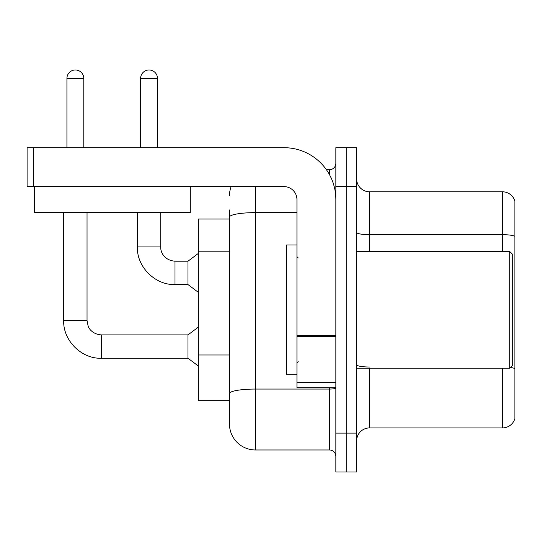 <?xml version="1.0" encoding="UTF-8"?>
<svg xmlns="http://www.w3.org/2000/svg" width="542" height="542" viewBox="0 0 542 542"><rect width="100%" height="100%" fill="white"/><g stroke="black" fill="none" stroke-linecap="round" stroke-linejoin="round"><path stroke-width="0.81" d="M229.483 219.043L198.352 219.043L198.352 400.667L229.483 400.667L229.483 424.02L229.483 219.043M356.622 440.89A12.974 12.974 0 0 1 369.597 427.916L502.448 427.916L502.448 368.235M346.243 433.105L346.243 472.021L356.622 472.021L356.622 433.105L346.243 433.105L346.243 472.021L335.864 472.021L335.864 433.105L346.243 433.105L346.243 186.611L346.243 433.105M335.864 433.105L335.864 147.688L346.243 147.688L346.243 186.611L346.243 147.688L356.622 147.688L356.622 433.105M514.9 201.136A12.974 12.974 0 0 0 502.448 191.8A12.974 12.974 0 0 1 514.9 201.136L514.9 418.573A12.974 12.974 0 0 1 502.448 427.916M514.9 236.298A12.974 2.256 180 0 0 502.448 234.679L502.448 191.8L369.597 191.8A12.974 12.974 0 0 1 356.622 178.826A12.974 12.974 0 0 0 369.597 191.8L369.597 251.474M255.431 186.611L255.431 449.968L329.38 449.968L329.38 387.693M326.433 169.741L329.38 169.741A6.484 6.484 0 0 0 335.864 163.257M229.483 242.125L229.483 209.957M229.483 398.072L229.483 364.075M335.864 456.452A6.484 6.484 0 0 0 329.38 449.968M229.483 195.689A25.948 25.948 0 0 1 231.129 186.611M255.431 449.968A25.948 25.948 0 0 1 229.483 424.02M66.93 147.688L66.93 78.407A8.435 8.435 0 0 1 75.358 69.979A8.435 8.435 0 0 1 83.793 78.407L83.793 147.688M63.685 212.552L63.685 320.62L87.038 320.62L88.17 326.189C88.685 328.235 92.452 334.299 101.307 334.895L187.972 334.895L187.972 358.248L101.307 358.248L101.307 334.915M87.038 320.62L87.038 212.552M140.615 147.688L140.615 78.407A8.435 8.435 0 0 1 149.05 69.979A8.435 8.435 0 0 1 157.485 78.407L157.485 147.688M137.377 212.552L137.377 246.935C136.665 266.793 155.134 285.268 174.998 284.557C155.134 285.268 136.665 266.793 137.377 246.935C136.665 266.793 155.134 285.268 174.998 284.557C155.134 285.268 136.665 266.793 137.377 246.935L160.723 246.935C160.446 252.118 164.192 260.35 174.998 261.203L187.972 261.203L187.972 284.557L174.998 284.557L174.998 261.23M335.864 387.693L296.948 387.693L296.948 335.234L335.864 335.234L335.864 199.585A51.896 51.896 0 0 0 283.974 147.688L33.584 147.688L33.584 186.611L283.974 186.611A12.974 12.974 0 0 1 296.948 199.585L296.948 335.234M33.584 186.611L27.1 186.611L27.1 147.688L33.584 147.688M296.948 244.991L286.569 244.991L286.569 374.725L296.948 374.725M509.71 368.235L512.305 365.64L512.305 254.069L509.71 251.474L509.71 368.235L356.622 368.235M190.303 186.611L190.303 212.552L34.627 212.552L34.627 186.611M229.483 251.203L198.352 251.203M229.483 354.99L198.352 354.99M369.597 368.235L369.597 427.916M502.448 251.474L502.448 234.679L369.597 234.679A12.974 2.256 0 0 1 356.622 232.43M514.9 368.628A12.974 2.256 180 0 0 510.456 367.49M356.622 186.611L335.864 186.611M369.597 367.009A12.974 2.256 -0 0 1 356.622 364.752M335.864 387.937A6.484 1.125 0 0 1 329.38 389.061L255.431 389.061A25.948 4.505 180 0 0 229.483 393.567M229.483 217.132A25.948 4.505 180 0 1 255.431 212.627L296.948 212.627M329.38 174.456L329.38 169.741M66.93 78.407L83.793 78.407M140.615 78.407L157.485 78.407M335.864 336.358L296.948 336.358M296.948 382.334L335.864 382.334M63.685 320.62C62.974 340.484 81.449 358.953 101.307 358.248C81.449 358.953 62.974 340.484 63.685 320.62C62.974 340.484 81.449 358.953 101.307 358.248C81.449 358.953 62.974 340.484 63.685 320.62C62.974 340.484 81.449 358.953 101.307 358.248M187.972 358.248L198.352 366.033M187.972 334.895L198.352 327.111M174.998 261.203C164.192 260.35 160.446 252.118 160.723 246.935C160.446 252.118 164.192 260.35 174.998 261.203C164.192 260.35 160.446 252.118 160.723 246.935L160.723 212.552M187.972 284.557L198.352 292.341M187.972 261.203L198.352 253.419M298.242 257.965L296.948 256.664M356.622 251.474L509.71 251.474M298.242 361.751L296.948 363.045"/></g></svg>
